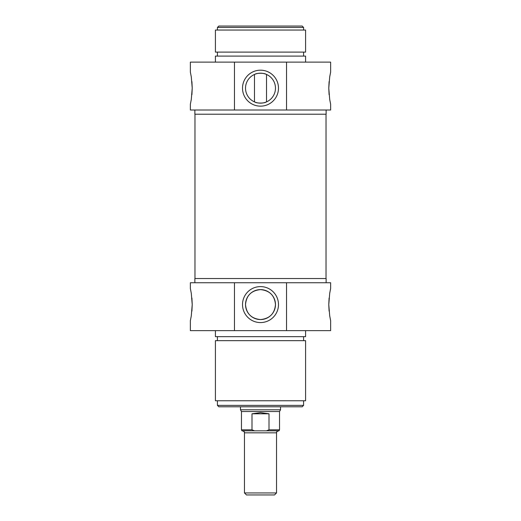 <?xml version="1.0" encoding="UTF-8"?>
<svg xmlns="http://www.w3.org/2000/svg" width="521" height="521" viewBox="0 0 521 521"><rect width="100%" height="100%" fill="white"/><g stroke="black" fill="none" stroke-linecap="round" stroke-linejoin="round"><path stroke-width="0.78" d="M254.951 74.256C256.632 72.947 264.368 72.947 266.049 74.256M254.489 101.888L254.489 74.451M266.049 102.083C264.368 103.392 256.632 103.392 254.951 102.083C256.632 103.392 264.368 103.392 266.049 102.083M303.58 27.45L302.18 26.05L218.82 26.05L217.42 27.45L303.58 27.45L303.58 30.055M245.521 88.166A14.979 14.979 0 0 1 267.989 75.2A14.979 14.979 0 0 1 267.989 101.139A14.979 14.979 0 0 1 245.521 88.166M234.47 110.009L330.633 110.009L330.633 104.2L329.715 99.504L328.777 88.166L329.715 76.834L330.633 72.139L330.633 62.116L190.367 62.116L190.367 72.139L191.285 76.834L192.223 88.166L191.285 99.504L190.367 104.2L190.367 110.009L234.47 110.009L234.47 62.116M329.09 81.634L328.777 88.036M328.777 88.303L329.09 94.705M191.91 94.705L192.223 88.303M192.223 88.036L191.91 81.634M242.512 88.166A17.988 17.988 0 0 0 269.494 103.744A17.988 17.988 0 0 0 269.494 72.595A17.988 17.988 0 0 0 242.512 88.166M286.53 62.116L286.53 110.009M326.126 110.009L326.126 114.216L194.874 114.216L194.874 110.009M260.5 30.055L215.414 30.055L215.414 52.1L305.586 52.1L305.586 30.055L260.5 30.055M305.586 62.116L305.586 56.105L215.414 56.105L215.414 62.116M260.5 492.944L244.466 492.944L246.472 494.95L274.528 494.95L276.534 492.944L260.5 492.944M276.534 492.944L276.534 432.834L244.466 432.834C243.841 432.176 245.73 432.28 242.467 430.828L254.574 430.828L252.001 429.825L252.001 413.791L268.999 413.791L268.999 429.825L266.426 430.828L254.574 430.828M266.426 430.828L278.533 430.828C275.27 432.28 277.159 432.176 276.534 432.834M252.001 413.791L260.5 412.639L268.999 413.791M268.999 429.825L279.536 429.825L279.536 411.525L241.464 411.525L241.464 429.825C241.835 430.717 242.174 431.049 242.467 430.828M280.539 406.784L280.539 409.786L240.461 409.786L240.461 406.784M234.47 330.633L330.633 330.633L330.633 320.617L329.715 315.921L328.777 304.583L329.715 293.251L330.633 288.556L330.633 282.74L190.367 282.74L190.367 288.556L191.285 293.251L192.223 304.583L191.285 315.921L190.367 320.617L190.367 330.633L234.47 330.633L234.47 282.74M215.414 330.633L215.414 336.644L305.586 336.644L305.586 330.633M260.5 340.656L305.586 340.656L305.586 400.766L215.414 400.766L215.414 340.656L260.5 340.656M194.874 282.74L194.874 278.533L326.126 278.533L326.126 282.74M286.53 282.74L286.53 330.633M191.91 311.122L192.223 304.713M192.223 304.453L191.91 298.051M329.09 298.051L328.777 304.453M328.777 304.713L329.09 311.122M278.488 304.583A17.988 17.988 0 0 0 251.506 289.012A17.988 17.988 0 0 0 251.506 320.161A17.988 17.988 0 0 0 278.488 304.583M245.521 304.583C246.348 313.662 251.337 318.657 260.5 319.562C269.663 318.657 274.652 313.662 275.479 304.583A14.979 14.979 0 0 1 253.011 317.556A14.979 14.979 0 0 1 253.011 291.61A14.979 14.979 0 0 1 275.479 304.583C274.652 295.505 269.663 290.516 260.5 289.604C251.337 290.516 246.348 295.505 245.521 304.583M217.42 405.377L218.82 406.784L302.18 406.784L303.58 405.377L217.42 405.377L217.42 400.766M326.029 278.533L326.029 114.216M252.001 429.825L241.464 429.825M266.511 101.888L266.511 74.451M217.42 27.45L217.42 30.055M217.42 52.1L217.42 56.105M303.58 52.1L303.58 56.105M244.466 432.834L244.466 492.944M279.536 429.825C279.165 430.717 278.826 431.049 278.533 430.828M279.536 411.525L280.539 409.786M241.464 411.525L240.461 409.786M303.58 340.656L303.58 336.644M217.42 340.656L217.42 336.644M303.58 405.377L303.58 400.766M194.971 278.533L194.971 114.216"/></g></svg>

